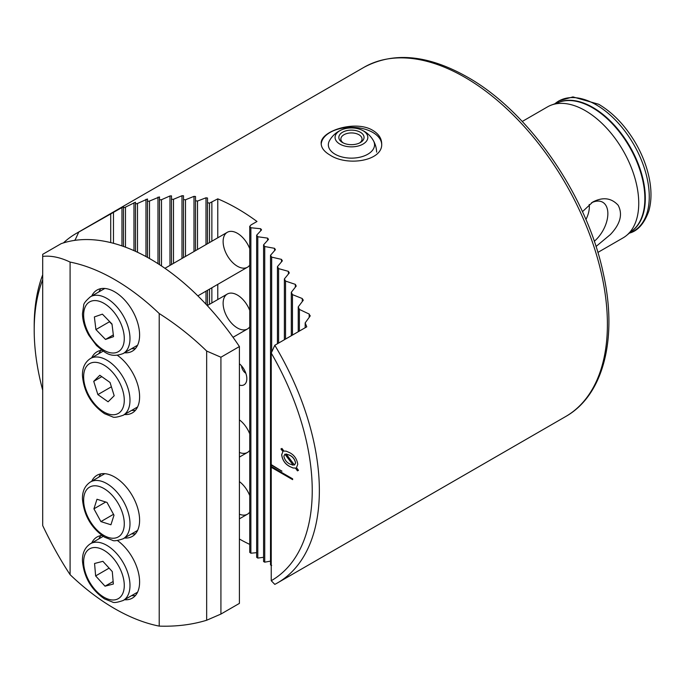 <?xml version="1.0" encoding="UTF-8"?>
<svg xmlns="http://www.w3.org/2000/svg" width="684" height="684" viewBox="0 0 684 684"><rect width="100%" height="100%" fill="white"/><g stroke="black" fill="none" stroke-linecap="round" stroke-linejoin="round"><path stroke-width="1.03" d="M274.806 345.266A201.643 116.417 -120 0 1 277.601 582.854A201.643 116.417 -120 0 1 274.806 584.384L271.24 580.707L271.24 467.292L292.632 479.638L292.632 478.817L271.24 466.471L271.24 465.026L281.936 471.208L271.24 464.616L271.24 353.055L274.806 345.266L306.765 326.815L305.175 322.899L310.074 316.145L309.202 314.076L299.395 309.424L298.241 306.868L303.149 300.413L302.268 298.532L292.461 294.624L291.307 292.29L296.215 286.074L295.343 284.364L285.536 281.081L284.382 278.935L289.281 272.933L288.409 271.351L278.602 268.624L277.447 266.64L282.347 260.835L281.475 259.373L271.668 257.133L270.513 255.303L275.421 249.669L274.549 248.326L264.734 246.531L263.579 244.846L268.487 239.366L267.615 238.126L257.808 236.749L256.654 235.202L261.553 229.875L260.681 228.73L250.874 227.763L249.72 226.336L251.079 224.891L256.987 221.488A201.643 116.417 60 0 0 237.382 208.603A201.643 116.417 60 0 0 217.777 198.847L209.518 203.122L207.517 202.729L207.517 198.035L206.004 197.796L197.505 201.053L195.513 200.788L195.513 196.496L194 196.359L185.501 199.762L183.5 199.625L183.5 195.761L181.995 195.727L173.497 199.292L171.496 199.3L171.496 195.88L169.983 195.957L161.492 199.694L159.492 199.856L159.492 196.924L149.488 201.053L147.487 201.378L147.487 199.001L137.484 203.473L135.483 203.994L135.483 202.233L125.471 207.124L123.479 207.859L123.479 206.842L121.966 207.534L78.754 232.073L75.189 239.87A196.599 113.51 -120 0 0 74.171 240.46M271.24 580.707A196.599 113.51 -120 0 0 271.24 353.055M289.494 452.594C294.137 454.937 296.899 458.827 297.771 464.265L296.463 467.642L298.481 470.318L297.489 470.866L295.394 468.087L293.017 467.984L289.742 466.522C285.091 464.103 282.398 460.178 281.663 454.732L282.919 451.602L280.927 448.969L281.936 448.447L283.946 451.098L286.092 451.132L289.494 452.594M75.189 240.315L75.189 239.87M42.699 279.671A196.599 113.51 -120 0 0 34.2 330.03A196.599 113.51 -120 0 0 42.699 390.188M78.754 232.073A201.643 116.417 -120 0 0 75.958 233.603A201.643 116.417 -120 0 0 63.432 242.914M42.699 274.831A201.643 116.417 -120 0 0 34.2 325.909L34.2 330.03M522.243 121.47L547.474 106.901A75.616 43.656 60 0 1 551.415 105.054A75.616 43.656 60 0 1 585.282 110.646A75.616 43.656 60 0 1 633.598 173.847A75.616 43.656 60 0 1 626.655 235.373A75.616 43.656 60 0 1 623.09 237.87L597.859 252.439M582.46 211.689L592.754 202.028C602.861 196.795 611.325 197.864 618.148 205.234C622.927 214.28 620.328 224.061 610.35 234.569L596.012 246.505M372.831 130.396C378.62 133.893 381.569 138.322 381.689 143.674C383.091 160.979 347.404 166.631 330.056 155.097C324.267 151.703 321.318 147.898 321.198 143.674C319.83 131.114 355.441 119.615 372.831 130.396M303.277 299.96L303.149 300.413M310.211 315.666L310.074 316.145M271.668 565.429L270.513 564.95L270.513 255.303M270.513 561.136L264.734 562.171L263.579 561.547L263.579 244.846M263.579 557.298L257.808 558.084L256.654 557.323L256.654 235.202M256.654 552.663L250.874 553.211L249.72 552.33L249.72 226.336M249.72 544.387A201.643 116.417 60 0 1 239.409 539.043M594.276 241.298A24.915 14.381 120 0 0 607.512 217.863A24.915 14.381 120 0 0 600.595 201.378A24.915 14.381 120 0 0 591.463 202.823M585.914 219.538A20.161 11.645 120 0 0 589.189 204.473M113.467 243.307L113.467 212.22M110.714 242.598L110.714 213.622M123.479 246.437L123.479 207.859M125.471 247.163L125.471 207.124M135.483 251.319L135.483 203.994M137.484 252.251L137.484 203.473M147.487 257.389L147.487 201.378M149.488 258.518L149.488 201.053M159.492 264.631L159.492 199.856M161.492 265.956L161.492 199.694M171.496 264.52L171.496 199.3M173.497 263.366L173.497 199.292M183.5 257.586L183.5 199.625M185.501 256.432L185.501 199.762M195.513 250.652L195.513 200.788M197.505 249.498L197.505 201.053M207.517 305.466L207.517 290.29M207.517 243.718L207.517 202.729M209.518 304.312L209.518 289.135M209.518 242.563L209.518 203.122M211.869 302.944L211.869 287.776M211.869 241.204L211.869 202.259M217.777 299.541L217.777 284.364M217.777 237.801L217.777 198.847M239.409 385.066A13.355 7.712 -120 0 0 246.206 382.228A13.355 7.712 -120 0 0 239.409 363.768M239.409 514.197A20.161 11.645 -120 0 0 249.72 512.094M249.72 495.601A20.161 11.645 -120 0 0 239.409 481.604M239.409 452.449A20.161 11.645 -120 0 0 249.72 450.354M249.72 433.861A20.161 11.645 -120 0 0 239.409 419.865M249.72 310.382A20.161 11.645 -120 0 0 237.382 295.043A20.161 11.645 -120 0 0 223.121 303.268A20.161 11.645 -120 0 0 237.382 327.969A20.161 11.645 -120 0 0 249.72 326.875M249.72 248.643A20.161 11.645 -120 0 0 237.382 233.295A20.161 11.645 -120 0 0 223.121 241.529A20.161 11.645 -120 0 0 237.382 266.23A20.161 11.645 -120 0 0 249.72 265.136M250.874 553.211L250.874 227.763M257.808 558.084L257.808 236.749M264.734 562.171L264.734 246.531M271.668 352.115L271.668 257.133M277.447 343.744L277.447 266.64M278.602 343.077L278.602 268.624M284.382 339.743L284.382 278.935M285.536 339.076L285.536 281.081M291.307 335.733L291.307 292.29M292.461 335.075L292.461 294.624M298.241 331.731L298.241 306.868M299.395 331.073L299.395 309.424M305.175 327.73L305.175 322.899M271.317 466.514L271.24 467.292M241.572 365.889A6.301 3.642 -120 0 0 245.847 373.293M298.481 470.318L297.489 470.866M297.566 470.823L295.394 468.087M295.462 468.044L293.017 467.984M293.085 467.95L289.742 466.522M289.811 466.479C285.168 464.06 282.475 460.135 281.731 454.698L281.663 454.732M281.731 454.698L282.919 451.602M282.988 451.56L281.004 448.935M293.205 465.206L284.929 454.125L283.886 456.074C284.621 459.81 286.596 462.452 289.802 463.991L293.205 465.206L284.86 454.159M294.522 465.077L295.616 462.965C294.855 459.349 292.932 456.784 289.845 455.27L286.1 453.954L294.522 465.077L295.548 463.008C294.778 459.391 292.855 456.826 289.768 455.313L286.1 453.954M271.317 467.249L292.632 479.561M271.317 464.992L281.936 471.122M321.215 144.213A30.25 17.459 180 0 1 360.99 128.233A30.25 17.459 180 0 1 381.681 144.273M373.421 140.69A23.102 13.338 180 0 1 351.448 158.141A23.102 13.338 180 0 1 329.474 140.69A25.205 25.205 0 0 1 342.231 129.575A16.382 9.456 180 0 1 360.665 129.575A16.382 9.456 180 0 1 360.126 145.418A16.382 9.456 180 0 1 337.725 142.563A16.382 9.456 180 0 1 342.231 129.575M343.308 142.956A10.585 6.113 180 0 1 340.863 139.04A10.585 6.113 180 0 1 351.448 132.935A10.585 6.113 180 0 1 362.033 139.04A10.585 6.113 180 0 1 359.579 142.956M358.117 143.572A12.603 7.276 180 0 1 342.539 142.546A12.603 7.276 180 0 1 342.539 132.251A12.603 7.276 180 0 1 360.357 132.251A12.603 7.276 180 0 1 360.357 142.546A12.603 7.276 180 0 1 358.117 143.572M94.563 563.488L102.891 561.325L112.287 571.585L113.356 584.025L105.028 586.188L95.632 575.919L94.563 563.488M113.142 581.503L105.028 586.188M109.124 568.13L95.632 575.919M96.983 499.252L107.02 502.432L113.997 515.197L110.936 524.773L100.899 521.593L93.922 508.836L96.983 499.252M113.51 514.308L100.899 521.593M105.721 502.022L93.922 508.836M99.821 375.268L110.047 382.467L114.185 395.737L108.098 401.799L97.872 394.6L93.734 381.33L99.821 375.268M111.398 386.785L97.872 394.6M101.805 376.67L93.734 381.33M113.544 336.648L105.507 339.435L95.922 329.577L94.375 316.931L102.412 314.153L111.996 324.011L113.544 336.648M113.33 334.921L105.507 339.435M95.922 329.577L109.466 321.754L112.039 324.404M42.699 256.38L42.699 254.328L61.184 243.649A201.643 116.417 60 0 1 239.409 346.549L239.409 603.391L220.923 614.061L206.662 620.243C192.016 624.714 176.198 626.672 159.21 626.116A201.643 116.417 60 0 1 70.093 574.671C60.286 559.751 51.155 543.387 42.699 525.577L42.699 256.38C51.155 255.474 60.286 257.381 70.093 262.083L70.093 574.671M124.488 599.74A35.286 20.375 -120 0 0 132.294 598.141A35.286 20.375 -120 0 0 138.202 571.662A35.286 20.375 -120 0 0 117.443 540.557M101.916 535.452A35.286 20.375 -120 0 0 97.008 537.017A35.286 20.375 -120 0 0 91.724 542.985M124.488 538A35.286 20.375 -120 0 0 132.294 536.401A35.286 20.375 -120 0 0 132.294 495.652A35.286 20.375 -120 0 0 97.008 475.277A35.286 20.375 -120 0 0 91.724 481.245M124.488 414.521A35.286 20.375 -120 0 0 132.294 412.922A35.286 20.375 -120 0 0 138.202 386.434A35.286 20.375 -120 0 0 117.443 355.338M101.916 350.234A35.286 20.375 -120 0 0 97.008 351.798A35.286 20.375 -120 0 0 91.724 357.766M124.488 352.773A35.286 20.375 -120 0 0 132.294 351.183A35.286 20.375 -120 0 0 132.294 310.433A35.286 20.375 -120 0 0 97.008 290.059A35.286 20.375 -120 0 0 91.724 296.027M70.093 262.083A201.643 116.417 60 0 1 159.21 313.529L159.21 626.116M159.21 313.529C176.198 324.301 192.016 336.802 206.662 351.046L206.662 620.243M206.662 351.046L220.923 357.228L220.923 614.061M220.923 357.228L239.409 346.549M131.619 348.66A35.286 20.375 -120 0 0 135.5 348.489M100.933 288.631A35.286 20.375 -120 0 0 98.847 291.906M131.619 410.4A35.286 20.375 -120 0 0 135.5 410.229M100.933 350.37A35.286 20.375 -120 0 0 98.847 353.645M131.619 533.879A35.286 20.375 -120 0 0 135.5 533.708M100.933 473.85A35.286 20.375 -120 0 0 98.847 477.124M131.619 595.619A35.286 20.375 -120 0 0 135.5 595.456M100.933 535.589A35.286 20.375 -120 0 0 98.847 538.872M628.75 233.278C637.462 231.303 644.14 223.924 648.774 211.151C651.749 200.814 651.715 188.964 648.671 175.617C646.021 164.271 641.532 153.199 635.205 142.383C625.065 125.411 612.898 112.706 598.705 104.267L572.961 96.906L559.136 100.753L554.852 103.788A75.052 43.331 60 0 1 596.191 104.806A75.052 43.331 60 0 1 646.243 174.608A75.052 43.331 60 0 1 629.477 233.03M557.546 102.805A74.214 42.844 60 0 1 592.84 107.431A74.214 42.844 60 0 1 640.831 171.214A74.214 42.844 60 0 1 631.674 231.201M551.415 105.054L559.161 102.207A74.205 42.844 60 0 1 592.395 107.696A74.205 42.844 60 0 1 639.805 169.718A74.205 42.844 60 0 1 632.999 230.098L626.655 235.373M464.821 77.292A201.643 116.417 60 0 1 596.551 254.978A201.643 116.417 60 0 1 565.642 416.556C603.733 395.147 617.84 337.93 603.297 273.403C587.12 195.641 529.065 111.62 467.343 77.044C427.979 54.771 393.531 51.531 363.999 67.306A201.643 116.417 60 0 1 464.821 77.292M121.966 245.907L121.966 207.534M133.97 250.635L133.97 202.738M145.974 256.56L145.974 199.335M157.978 263.656L157.978 197.129M169.983 265.392L169.983 195.957M181.995 258.458L181.995 195.727M194 251.524L194 196.359M206.004 304.226L206.004 291.162M206.004 244.598L206.004 197.796M260.681 230.816L260.681 228.73M267.615 240.341L267.615 238.126M274.549 250.669L274.549 248.326M281.475 261.861L281.475 259.373M288.409 274.002L288.409 271.351M295.343 287.177L295.343 284.364M302.268 301.558L302.268 298.532M309.202 317.342L309.202 314.076M112.236 557.109A28.737 16.587 -120 0 0 83.747 564.522A28.737 16.587 -120 0 0 115.887 599.637A28.737 16.587 -120 0 0 112.236 557.109M116.254 553.125A32.764 18.921 60 0 1 123.197 600.484C117.289 602.501 113.706 603.014 112.45 602.031L104.541 598.91C91.254 589.753 83.901 577.099 82.465 560.957C82.225 553.194 84.884 547.448 90.425 543.729A32.764 18.921 60 0 1 116.254 553.125M118.888 504.715A28.737 16.587 -120 0 0 84.559 493.839A28.737 16.587 -120 0 0 108.431 537.479A28.737 16.587 -120 0 0 118.888 504.715M123.838 502.047A32.764 18.921 60 0 1 123.197 538.744C117.289 540.762 113.706 541.275 112.45 540.292L104.541 537.171C91.254 528.014 83.901 515.36 82.465 499.217C82.225 491.454 84.884 485.708 90.425 481.989A32.764 18.921 60 0 1 123.838 502.047M122.556 389.837A28.737 16.587 -120 0 0 87.578 365.196A28.737 16.587 -120 0 0 101.736 410.571A28.737 16.587 -120 0 0 122.556 389.837M128.019 388.367A32.764 18.921 60 0 1 123.197 415.265C117.289 417.274 113.706 417.796 112.45 416.812L104.541 413.692C91.254 404.535 83.901 391.881 82.465 375.73C82.225 367.975 84.884 362.229 90.425 358.51A32.764 18.921 60 0 1 128.019 388.367M96.564 344.377A28.737 16.587 -120 0 0 124.043 334.861A28.737 16.587 -120 0 0 91.271 301.148A28.737 16.587 -120 0 0 96.564 344.377M90.425 296.771A32.764 18.921 60 0 1 123.197 315.692A32.764 18.921 60 0 1 123.197 353.525C110.304 358.45 104.814 352.431 96.521 345.54L88.869 335.305C84.756 328.046 82.619 320.847 82.465 313.717L83.713 305.295C83.491 303.722 85.731 300.883 90.425 296.771L104.814 288.46M277.601 582.854L565.642 416.556M75.958 233.603L363.999 67.306M376.636 152.139A25.205 25.205 0 0 0 360.665 129.575M103.216 536.35L90.425 543.729M137.587 592.173L123.197 600.484M247.463 514.188L239.409 518.831M104.814 473.679L90.425 481.989M137.587 530.433L123.197 538.744M247.463 452.449L239.409 457.092M103.216 351.123L90.425 358.51M137.587 406.954L123.197 415.265M227.302 294.043L207.278 305.603M247.463 328.97L233.03 337.298M137.587 345.215L123.197 353.525M227.302 232.303L164.938 268.308M247.463 267.222L197.856 295.864"/></g></svg>
